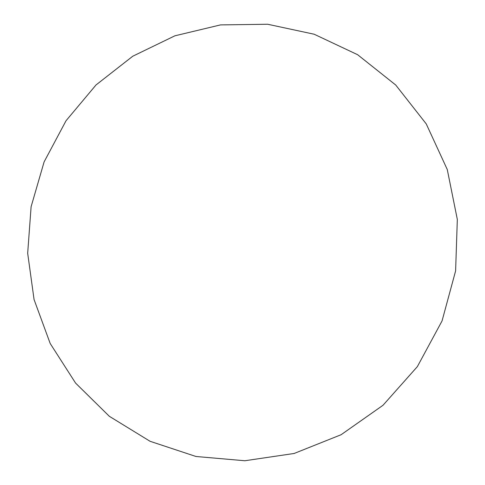 <?xml version="1.0" encoding="UTF-8"?>
<svg xmlns="http://www.w3.org/2000/svg" width="485" height="485" viewBox="0 0 485 485"><rect width="100%" height="100%" fill="white"/><g stroke="black" fill="none" stroke-linecap="round" stroke-linejoin="round"><path stroke-width="0.73" d="M457.325 219.432L447.267 169.514L426.254 123.917L395.73 85.027L357.621 54.708L314.153 34.223L267.665 24.25L220.499 24.905L174.867 35.817L132.775 56.218L95.994 84.984L66.033 120.747L44.099 161.911L31.107 206.713L27.675 253.261L34.065 299.548L50.204 343.513L75.593 383.101L109.337 416.306L150.065 441.289L195.976 456.488L244.846 460.75L294.128 453.475L341.1 434.724L383.017 405.266L417.361 366.618L442.047 320.943L455.609 270.903L457.325 219.432"/></g></svg>
